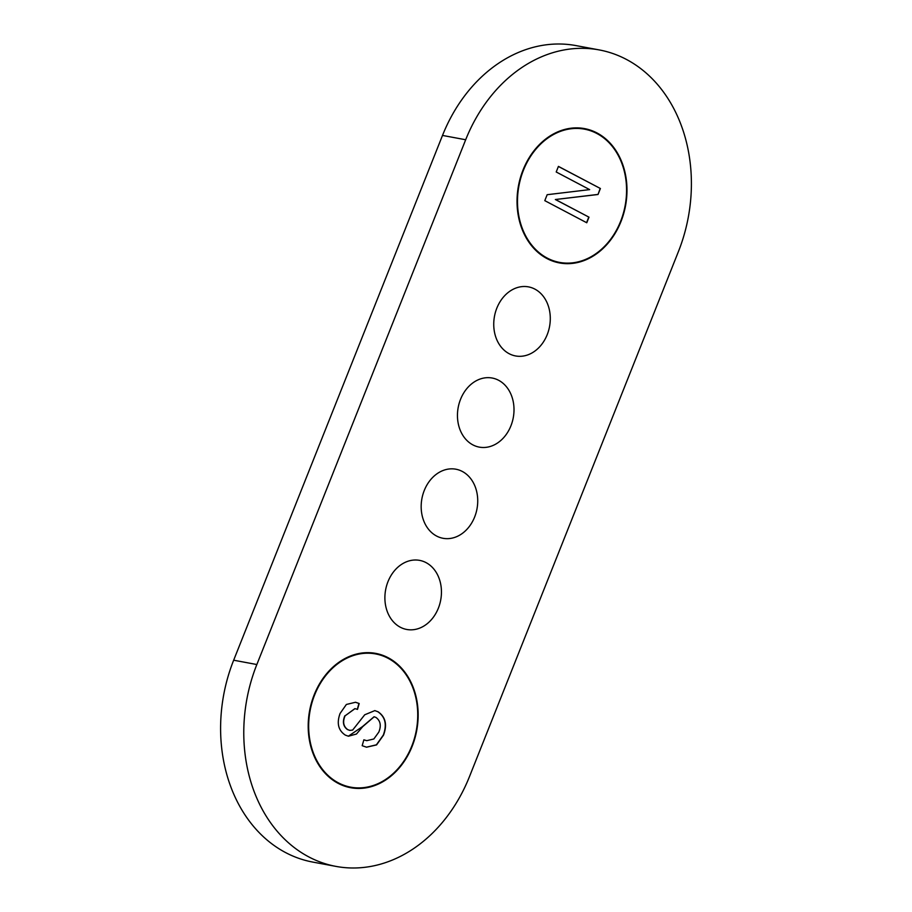 <?xml version="1.0" encoding="UTF-8"?>
<svg xmlns="http://www.w3.org/2000/svg" width="912" height="912" viewBox="0 0 912 912"><rect width="100%" height="100%" fill="white"/><g stroke="black" fill="none" stroke-linecap="round" stroke-linejoin="round"><path stroke-width="1.37" d="M496.835 308.142A35.135 28.01 100.6 0 0 509.158 353.708A35.135 28.01 100.6 0 0 547.2 334.67A35.135 28.01 100.6 0 0 534.865 289.104A35.135 28.01 100.6 0 0 496.835 308.142M474.639 517.013A35.135 28.01 100.6 0 0 462.304 471.447A35.135 28.01 100.6 0 0 424.262 490.485A35.135 28.01 100.6 0 0 436.597 536.051A35.135 28.01 100.6 0 0 474.639 517.013M438.353 608.19A35.135 28.01 100.6 0 0 426.029 562.613A35.135 28.01 100.6 0 0 387.988 581.651A35.135 28.01 100.6 0 0 400.311 627.228A35.135 28.01 100.6 0 0 438.353 608.19M460.549 399.308A35.135 28.01 100.6 0 0 472.872 444.885A35.135 28.01 100.6 0 0 510.914 425.847A35.135 28.01 100.6 0 0 498.59 380.27A35.135 28.01 100.6 0 0 460.549 399.308M412.144 746.347A68.332 54.458 100.6 0 0 388.17 657.734A68.332 54.458 100.6 0 0 314.207 694.75A68.332 54.458 100.6 0 0 338.181 783.362A68.332 54.458 100.6 0 0 412.144 746.347M620.969 221.57A68.332 54.458 100.6 0 0 597.007 132.958A68.332 54.458 100.6 0 0 523.043 169.974A68.332 54.458 100.6 0 0 547.006 258.586A68.332 54.458 100.6 0 0 620.969 221.57M599.207 49.921L576.019 45.6A148.371 118.241 100.6 0 0 442.502 135.432L233.666 660.208A148.371 118.241 100.6 0 0 312.793 862.079L335.981 866.4A148.371 118.241 100.6 0 0 469.498 776.568L678.334 251.792A148.371 118.241 100.6 0 0 599.207 49.921A148.371 118.241 100.6 0 0 465.679 139.753L256.842 664.529A148.371 118.241 100.6 0 0 335.981 866.4M555.579 199.568L588.992 217.17L586.769 222.767L544.795 200.651L547.166 194.701L589.654 189.616L556.206 171.98L558.429 166.394L600.404 188.51L598.021 194.495L555.351 199.523L588.992 217.17M378.047 711.759C385.571 716.935 387.395 724.732 383.519 735.152L376.576 744.91L366.556 747.202L362.178 745.697L363.865 739.814L366.749 740.669L373.84 738.982L378.811 732.097C381.421 725.644 380.475 720.754 375.949 717.425L374.159 716.775L362.657 726.693L356.467 734.023L348.452 736.223L345.352 735.129C338.284 730.432 336.528 723.205 340.073 713.458L346.378 704.463L355.52 702.263L359.191 703.517L357.504 709.399L355.007 708.647L345.044 715.852C342.547 721.894 343.425 726.476 347.677 729.589L349.798 730.375L352.636 730.079L364.72 714.78L374.855 710.608L377.819 711.713C385.331 716.889 387.155 724.687 383.291 735.118L383.519 735.152M383.291 735.118L376.394 744.819L366.442 747.179M363.854 739.849L366.624 740.647M374.045 716.752L362.429 726.647L348.338 736.201M355.406 702.251L359.191 703.517M358.952 703.471L357.287 709.308M354.893 708.624L345.044 715.852M344.816 715.806C342.319 721.848 343.197 726.431 347.449 729.554L347.677 729.589M347.449 729.554L349.684 730.352M374.741 710.585L377.819 711.713M588.764 217.136L586.564 222.653M558.406 166.463L600.404 188.51M600.164 188.465L598.021 194.495M597.782 194.45L555.351 199.523M411.768 746.141A67.773 54.013 100.6 0 0 387.999 658.247A67.773 54.013 100.6 0 0 314.629 694.967A67.773 54.013 100.6 0 0 338.398 782.861A67.773 54.013 100.6 0 0 411.768 746.141M620.605 221.365A67.773 54.013 100.6 0 0 596.824 133.471A67.773 54.013 100.6 0 0 523.454 170.191A67.773 54.013 100.6 0 0 547.234 258.085A67.773 54.013 100.6 0 0 620.605 221.365M233.666 660.208L256.842 664.529M442.502 135.432L465.679 139.753"/></g></svg>
